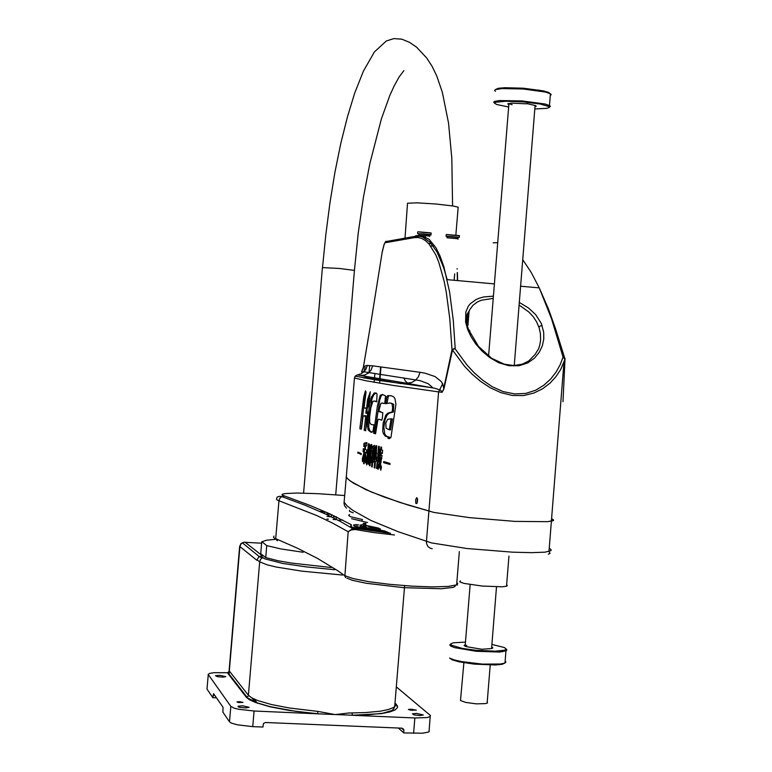 <?xml version="1.0" encoding="UTF-8"?>
<svg xmlns="http://www.w3.org/2000/svg" width="772" height="772" viewBox="0 0 772 772"><rect width="100%" height="100%" fill="white"/><g stroke="black" fill="none" stroke-linecap="round" stroke-linejoin="round"><path stroke-width="1.16" d="M242.736 705.84L238.201 706.187L238.046 706.747L239.494 707.306L245.766 707.953L249.144 707.297L242.736 705.84M219.904 675.355L215.504 675.712L217.376 676.706L222.625 677.169L225.771 676.61L219.904 675.355M239.581 701.642L237.052 701.864L238.133 702.491L243.035 702.414L239.581 701.642M416.59 713.444L412.47 713.801L413.995 714.872L419.9 715.557L423.317 714.978L416.59 713.444M395.901 703.861L397.57 706.351L397.445 707.586L395.032 709.931L389.638 711.977L381.445 713.598L352.621 715.306L317.582 713.791L317.861 711.379L335.135 714.554L348.519 713L365.532 712.527L380.403 711.166L388.528 709.516L393.701 707.422L395.669 705.309L395.052 702.742M254.056 711.041L238.751 709.285L234.022 708.069L230.818 706.332L229.506 721.791L231.542 723.142L237.429 724.84L252.733 726.616L254.056 711.041L317.582 713.791L289.114 710.414L269.93 706.737L255.6 702.559L249.52 699.779L246.268 697.184L256.275 702.655L270.152 706.708L295.56 711.302L318.653 713.839M334.672 569.707L306.59 566.966L282.851 563.454L264.796 558.87L261.93 557.017L262.219 555.628L258.881 556.68L256.97 559.922L259.71 561.794L248.41 695.263L251.797 697.907L257.848 700.6L271.483 704.527L289.568 708.001L317.861 711.379M404.634 585.678L394.733 706.641L393.623 708.995L391.867 710.549L382.68 713.203L369.296 714.698L352.514 715.239L351.964 712.855M429.087 730.476L429.184 731.422L428.132 732.174L422.535 733.226L403.717 732.908L403.804 729.453L402.115 728.218L265.336 722.457L263.435 723.576L262.953 727.05L252.733 726.616M230.818 706.332L208.122 674.371L209.733 673.367L213.709 672.702L227.701 672.692L229.265 671.244L239.899 546.547L256.931 560.269M261.592 543.17L243.749 542.233L241.028 543.835L239.899 546.547M264.449 556.641L261.949 554.701M396.354 686.839L430.467 715.557L429.859 716.706L427.09 717.545L414.863 717.999L413.618 733.323M410.723 709.198L408.398 709.497L410.376 710.163L416.272 710.105L410.723 709.198L410.636 710.192M208.218 674.853L207.031 689.116L208.247 674.892M229.506 721.791L222.876 712.16L223.011 707.258L213.516 693.642L212.908 697.656L207.031 689.116M274.668 539.387L266.62 540.217L261.882 541.712L266.736 545.592L281.249 548.969L303.213 552.279M266.736 545.592L265.722 557.625L278.123 560.733L291.498 563.039L331.227 567.536M243.981 542.195L240.98 543.623L239.619 546.576L228.966 671.891M327.125 513.583L329.625 513.737M330.976 514.355L327.106 514.104M367.54 522.509L351.53 518.668M551.594 518.359L553.418 520.482L547.425 521.708L514.934 521.351L469.386 517.645L433.883 512.463L399.674 502.35L371.255 491.967L353.441 483.137L348.066 479.248L346.242 476.884M344.129 502.311L347.323 506.094L352.997 510.514L370.869 520.415L398.487 531.85L431.413 542.89L466.896 548.496L512.473 552.202L531.657 552.675L545.013 552.125L551.034 550.581L551.111 549.799L549.239 548.091M506.586 584.954L507.272 585.572L506.693 586.17L502.553 586.797L482.114 586.073L464.271 583.458L460.151 582.059L459.861 581.277L460.479 580.949M463.847 662.723L460.537 700.493L465.661 702.443L476.42 703.823L485.675 703.582L487.479 702.916L487.267 702.018M380.519 528.984L369.315 526.842L365.638 524.97M388.191 532.371L360.553 528.125L354.753 526.359L353.595 525.5L353.991 524.748M386.955 531.84L366.459 528.926L353.769 525.732M364.741 523.667L363.322 523.319L365.822 523.377M365.224 524.034L360.003 525.134L360.206 525.964L362.358 526.938L385.093 531.039M358.517 524.815L354.85 524.671L358.517 524.815M362.869 527.295L359.163 527.16L362.869 527.295M379.129 530.296L375.404 530.152L379.129 530.296M358.015 525.124L356.307 524.989M362.415 527.623L360.592 527.479M378.724 530.634L376.804 530.48M366.623 528L365.397 527.131L366.131 526.427M364.702 527.614L366.121 526.61M364.577 527.585L364.123 526.629L366.179 525.944M365.793 523.783L365.204 524.622L367.125 525.607L378.454 528.029M365.426 524.825L368.919 526.427L379.457 528.502M357.783 452.624L357.899 452.122L361.238 453.598L361.18 454.65L357.783 452.624M383.597 462.071L383.78 461.54L389.985 463.403L389.995 464.416L383.674 462.679L383.597 462.071M417.575 501.009L416.774 503.585L415.761 502.958L415.674 499.581L416.648 497.66L417.43 498.644L417.575 501.009M417.363 498.432L417.102 503.074M467.822 324.964L467.398 318.653L468.131 313.721L469.82 309.447L473.004 305.229L477.578 301.891L481.41 300.221L493.212 298.407M519.064 305.065L528.801 311.946L533.249 316.761L536.646 321.934L539.232 328.129L540.39 333.62L540.545 339.931L539.773 344.949L538.663 348.635L535.189 354.387L528.82 360.881L522.239 364.172L513.776 365.552L504.28 364.22L491.706 358.333L478.428 346.367L468.498 329.538L467.629 329.422L465.632 322.059L465.844 311.965L468.353 306.185L470.38 303.666L476.044 299.565L479.711 298.06L483.851 296.969L493.385 296.178M381.657 453.164L380.635 452.682L380.885 449.622M379.11 457.815L379.255 454.669L380.258 454.978L380.432 452.903L379.399 452.585L379.67 449.304L380.702 449.613L380.914 447.027L381.609 447.22L381.445 449.835L382.642 450.182L382.372 453.482L381.175 453.125L381.001 455.21L382.043 455.528L380.471 464.339L381.474 466.992L380.828 470.264L379.747 466.259L378.019 469.328L377.904 466.163L379.37 463.538L379.11 457.815L380.345 457.902L380.471 454.998M379.187 467.417L379.139 465.998L380.606 463.625L380.48 461.984M381.3 467.842L380.982 466.346L379.747 466.259M379.834 458.047L381.011 458.414L380.046 461.955L379.834 458.047L381.812 458.365M374.98 456.348L374.362 458.481L374.159 457.14L373.802 454.727L374.42 452.595L374.98 456.348M378.55 446.332L379.284 446.544L379.332 450.308L378.685 458.877L376.91 468.536L376.418 468.305L377.392 460.401L376.784 461.038L376.939 457.468L377.682 456.86L378.55 446.332M553.186 519.537L553.582 520.231L552.82 520.83L547.425 521.708L514.934 521.351L469.386 517.645L433.883 512.463L408.62 505.206L384.041 496.956L365.86 489.622L350.469 481.149L346.194 477.434L354.473 377.875M365.61 430.757L364.22 430.197L365.59 417.97L364.876 415.616L363.12 416.243L361.441 428.325L361.084 429.193L359.848 428.595L363.708 397.04L365.455 390.844L366.034 392.282L364.017 408.002L366.449 408.301L365.87 413.174L366.97 409.575L367.559 414.632L365.61 430.757M370.27 391.761L368.958 403.64L366.14 411.93L369.113 398.738L366.661 407.375L367.607 399.751L370.27 391.761M387.949 438.351L388.21 437.01L385.286 436.132L383.356 433.671L382.758 431.152L383.086 423.152L385.788 415.085L387.882 413.155L392.176 411.852L392.658 407.78L392.002 403.573L389.551 403.013L385.682 403.708L386.483 398.159L387.814 395.582L391.452 395.824L393.643 396.808L394.994 398.651L395.901 404.345L390.941 437.541L388.934 438.564L387.949 438.351L389.204 438.448L389.464 437.106L388.21 437.01M376.697 401.836L374.082 400.929L372.76 401.585L370.878 407.751L369.556 417.198L369.72 422.593L371.081 424.455L374.015 425.044L372.876 431.644L370.898 432.243L368.321 430.207L367.511 426.405L367.819 417.227L369.672 403.795L371.4 397.088L374.275 392.977L376.176 393.006L377.064 393.942L376.697 401.836M373.619 433.237L377.45 405.927L380.191 395.293L382.352 394.473L385.556 395.872L384.832 402.945L384.224 403.553L381.937 403.023L380.779 403.524L379.313 409.083L378.994 411.563L382.815 412.74L382.304 418.231L381.706 420.18L378.483 419.244L377.817 420.364L375.588 433.796L373.619 433.237L374.835 433.324L379.679 400.446L381.127 395.824L382.729 394.54M370.039 465.844L369.412 465.603L371.158 444.508L371.786 444.72L370.039 465.844M366.478 453.067L365.301 452.624L366.121 459.88L365.532 462.814L364.828 454.824L364.085 463.76L363.564 463.547L364.287 454.805L362.444 461.617L362.367 458.616L364.22 452.209L363.11 451.765L363.361 448.667L364.751 449.198L364.992 446.255L363.834 446.477L364.027 443.273L366.893 442.549L366.748 445.733L365.552 446.11L365.281 449.4L366.739 449.941L366.478 453.067M369.749 444.826L370.367 445.029L368.775 464.281L368.157 464.049L369.749 444.826M368.119 455.808L366.71 464.937L366.304 462.872L368.514 443.63L369.113 443.832L368.119 455.808M375.028 446.959L375.597 450.713L376.012 445.656L376.697 445.869L375.974 461.289L375.375 461.81L374.864 467.986L374.188 467.745L374.671 461.907L373.137 462.119L373.358 459.022L374.931 458.79L375.578 450.945L374.999 452.952L374.42 449.101L375.028 446.959M371.342 460.064L372.558 453.83L372.326 450.771L372.915 450.964L372.683 446.419L374.488 445.357L372.181 467.012L371.602 466.799L372.258 458.896L371.486 462.843L371.342 460.064L372.036 460.112M457.613 280.583L457.4 272.535M457.362 280.554L457.217 272.622M457.14 269.167L457.12 268.666M562.962 401.729L565.046 359.26L560.559 369.692L555.937 376.649L550.04 383.076L542.726 388.721L533.934 393.064L523.57 395.525L512.338 395.428L500.96 392.678L490.249 387.766L480.57 381.378L472.001 374.082L464.522 366.304L452.498 349.996L443.997 388.702L442.115 392.234L440.696 390.217L435.012 388.345L406.419 383.173L411.544 382.507L415.442 380.316L418.337 376.958L420.045 372.326L425.025 373.165L435.003 376.514L441.275 381.513L442.51 384.002L438.612 391.858L393.238 385.411L365.638 380.702L354.454 378.01L355.303 376.022L357.311 374.902M386.849 241.424L385.797 241.385L384.91 242.823L413.975 237.66L415.896 235.701L421.715 235.672L429.107 239.349L435.948 247.783L440.117 256.207L443.871 266.803L449.593 291.97L453.232 320.1L455.21 348.278L452.498 349.996L451.958 349.706L449.786 318.797L446.284 292.385L444.074 281.037L438.814 262.258L435.794 254.876L429.135 244.106L425.536 240.671L421.792 238.49L417.942 237.506L413.975 237.66M363.236 377.826L364.075 377.981M360.514 375.501L357.494 374.874L360.978 373.88L363.979 371.805L361.489 371.901L364.287 366.266L366.777 365.407L372.702 365.86L371.178 369.981L368.582 372.963L364.471 375.115L360.514 375.501L406.419 383.173L360.514 375.501M443.997 388.702L441.922 392.272L438.612 391.858L426.414 541.529L426.588 543.816L427.9 546.479L430.178 548.226L432.252 548.709M563.936 362.473L564.95 358.777L555.686 329.026L548.545 309.109L539.261 287.85L551.536 318.682L563.049 357.175L565.046 358.469L565.046 359.26L563.049 357.175L560.192 364.712L556.11 372.046L550.735 378.965L543.971 385.17L535.652 390.198L525.722 393.392L514.625 393.961L503.19 391.587L492.382 386.733L482.712 380.258L474.211 372.789L466.867 364.828L454.66 348.24L451.958 349.706L443.688 388.422L442.626 383.52M520.579 286.19L539.261 287.85L531.039 272.101L522.702 259.71M497.699 242.688L493.134 242.813M519.286 302.383L528.453 307.893L535.546 314.465L541.326 323.565L543.729 332.288L543.806 339.14L542.32 345.895L539.252 352.322L534.456 358.16L527.739 362.917L519.073 365.764L508.922 365.774L498.702 362.734L489.554 357.475L481.892 350.98L475.716 343.897L470.978 336.64L467.629 329.422M382.198 252.183L384.06 244.676M382.13 252.454L370.792 323.622L382.13 252.454M470.592 334.43L469.627 330.532L468.498 329.538L467.407 326.073L466.404 319.444L467.05 314.165L469.067 311L467.9 325.398M363.4 367.096L370.801 323.593L363.313 367.453L361.489 371.901M365.677 430.477L366.806 417.034L366.42 415.876L365.195 415.751M365.87 413.174L367.057 413.271L367.501 412.431M364.017 408.002L365.754 408.012M361.306 428.923L364.567 399.394L366.034 391.838M368.794 399.867L369.885 396.451M368.061 406.94L368.939 403.727M379.071 453.405L379.013 450.211M378.048 460.45L378.174 457.555L378.82 457.034M389.262 437.087L386.791 436.383L384.881 434.356L383.916 427.379L385.074 419.64L387.033 415.182L389.136 413.252L393.44 411.949L393.71 404.267L390.815 403.109M386.975 403.36L388.412 395.901L390.545 395.669M389.763 438.592L389.204 438.448M371.882 432.281L369.672 430.564L368.765 427.148L369.151 415.934L372.046 398.873L373.6 394.974L375.974 392.929M376.765 401.498L374.7 401.083M372.664 424.716L373.957 424.793M378.994 411.563L380.673 411.611M381.85 420.055L379.534 419.447M386.907 396.422L385.691 403.611M384.553 403.466L382.487 403.158M366.517 452.72L365.301 452.624M365.04 446.264L365.224 443.36L366.864 443.215M365.339 452.643L364.297 451.852L364.529 449.121M364.287 454.805L364.818 454.843L365.31 452.778M390.024 464.31L384.919 462.766L384.842 462.158M361.257 454.303L358.951 452.701M374.372 461.945L374.584 459.108L376.147 458.877L374.931 458.79M372.558 453.83L373.773 453.917L373.523 451.157M372.924 458.375L373.387 455.982M373.773 448.648L374.439 446.312M389.271 429.821L386.125 428.238L385.788 422.998L387.65 419.302L391.095 418.82L389.271 429.821L390.526 429.907L392.35 418.916L391.472 418.849M458.095 207.871L458.153 207.205L453.222 206.037L435.958 203.962L416.919 202.804L407.529 203.268L405.01 238.152M425.69 237.718L423.857 237.564M425.604 237.033L421.666 236.724M429.734 236.068L418.694 235.161M428.875 234.765L420.286 233.887L419.688 233.974L419.678 235.006M431.123 233.163L418.25 231.889L417.691 231.986L417.671 233.723M428.856 234.987L431.065 234.939L429.898 234.582L422.882 233.858L417.729 233.713L419.746 234.244M430.583 232.883L418.115 231.803M458.018 238.702L447.007 237.805M457.149 237.4L448.6 236.531L447.992 236.618L447.992 237.651M459.398 235.798L446.293 234.553L445.984 236.367M457.13 237.622L458.954 237.361L451.244 236.502L446.033 236.357L448.05 236.888M458.848 235.518L446.419 234.456M407.751 383.202L405.3 380.953L403.843 377.933M534.774 108.987L546.759 108.398L549.394 107.366L549.075 106.604L540.275 104.017L523.271 101.894L505.689 101.2L495.402 102.242L494.562 103.284L496.782 104.519L508.642 106.99M549.442 107.202L550.32 106.439L549.722 105.677L545.1 104.056L522.268 100.891L499.243 100.543L494.447 101.45L493.742 102.232L494.476 102.994M526.707 103.535L535.469 105.59L536.222 106.237L534.948 106.816M508.816 104.809L507.831 103.805L511.431 103.168L526.774 103.873M508.632 103.506L512.116 104.683M495.566 89.562L498.258 88.336L504.782 87.728L523.175 88.23L543.478 90.903L548.747 92.399L550.417 94.049M495.035 101.788L495.19 102.329M550.301 95.477L551.256 94.666L550.668 93.856L545.514 92.032L523.117 88.934L501.752 88.548L495.402 89.629L494.698 90.478L495.431 91.25M505.042 662.994L502.186 664.325L495.277 665.01L474.211 664.113L458.954 661.787L452.238 659.886L449.613 658.062M505.969 661.922L504.994 663.013L500.343 664.016L482.423 664.074L461.743 661.652L454.052 659.886L449.651 658.082M491.677 646.975L492.825 647.988L491.581 648.596L481.699 649.252L466.278 646.646L464.04 645.469L465.304 644.639M465.506 642.092L453.376 642.806L450.896 643.8L451.388 645.16L462.225 648.403L476.266 650.342L495.219 651.221L504.734 650.188L506.171 648.982L504.27 647.496L491.88 644.427M491.581 648.142L491.938 648.499M464.821 646.096L466.751 645.431M506.171 648.982L506.934 650.034L505.959 650.921L499.474 652.031L476.141 651.288L454.544 647.621L450.52 645.942L449.825 644.909L450.732 644.07M389.812 533.056L370.801 530.634L351.955 527.189L350.7 526.099L351.299 524.642L329.818 513.824L310.518 505.689L282.041 495.093L282.214 494.273L285.08 493.569L296.699 493.038L318.064 493.646L344.688 495.518M394.511 534.996L373.05 532.468L355.255 529.476L351.202 530.007L348.162 531.734L351.945 529.071L357.967 528.559L357.175 528.087M351.395 526.938L351.299 524.642M356.896 529.708L357.967 528.559L390.333 533.278M336.524 516.951L336.216 519.238M362.049 521.216L362.107 519.73M324.703 513.621L324.761 511.894L319.782 511.392M342.565 575.005L302.142 571.183L276.154 567.015L267.131 564.853L259.71 561.794L260.492 559.478L262.528 557.625M227.981 672.615L246.982 697.077L247.966 696.383L248.41 695.263L229.323 670.926M394.984 703.562L395.669 703.832M336.515 516.999L333.465 516.767M326.952 519.093L328.409 519.17M333.089 519.469L336.158 519.691M336.196 516.796L333.485 516.593M353.161 512.83L349.475 511.392L349.504 510.215M349.591 514.577L348.645 515.445L350.372 516.651L362.483 519.566M346.541 508.159L344.601 505.901L344.051 503.392L346.194 477.434M360.37 526.079L361.132 525.404L361.045 526.427M366.082 527.122L365.59 527.315M365.706 525.336L361.045 526.436M383.993 244.946L384.91 242.823M367.327 365.397L366.16 368.881L363.979 371.805L419.843 380.615L428.161 383.732L432.851 387.814L379.496 380.5L355.178 376.176L354.705 376.987M365.195 367.404L363.757 371.737M542.089 325.475L540.188 325.987L538.972 327.328M345.653 577.639L344.534 575.478L338.377 571.106L317.35 558.301L297.413 548.197L275.739 538.682L278.982 500.439L280.024 498.017L281.751 496.599L279.647 496.299L277.196 497.052L276.511 499.339L277.438 500.198L316.906 515.638L331.873 522.712L348.162 531.734L344.852 575.7L353.267 578.653L368.891 581.673L389.464 584.317L411.814 586.16L432.426 586.903L448.127 586.45L456.619 584.896L457.796 583.767L456.821 582.474M273.992 536.058L273.51 537.331L277.476 540.776M346.917 578.141L352.553 580.332L366.092 583.265L403.727 587.704L441.391 588.756L453.106 587.357L455.065 586.392L455.2 585.388M390.574 533.375L356.664 528.511L352.91 528.762L340.027 521.254L325.745 514.104L304.737 505.091L281.751 496.599L284.125 496.097M327.154 512.627L327.087 514.741M303.589 493.115L322.368 267.633L339.458 268.492L354.387 270.383M263.107 558.021L259.788 556.998L242.292 542.784M327.029 516.487L330.609 516.719M548.352 554.209L550.06 553.379L548.969 551.488L563.936 362.483M444.344 269.746L439.297 256.574M384.012 244.734L385.479 241.665L414.574 236.425L419.929 236.319L422.535 237.014L430.043 242.138L437.029 252.019L443.389 266.89L447.191 279.647L494.379 283.855M365.417 430.293L364.22 430.197M366.719 416.359L365.532 416.272M361.035 428.788L359.868 428.701M384.601 433.758L383.356 433.671M393.71 404.267L392.446 404.171M369.18 429.415L367.974 429.328M374.825 433.295L373.609 433.198M456.628 584.829L457.285 585.215L456.619 584.896L459.321 551.546M452.614 205.941L451.803 158.231L448.532 123.037L442.404 92.331L436.749 75.907L432.03 66.218L426.655 57.861L416.61 47.179L409.594 42.383L401.778 39.227L393.807 38.6L386.261 40.993L374.42 51.956L363.429 71.092L354.666 93.229L347.458 116.697L340.857 143.206L334.98 172.166L329.914 202.959L325.736 234.968L322.522 267.566M403.824 70.638L399.037 77.123L394.26 85.663L389.86 95.294L381.329 118.994L369.856 163.432L363.448 197.314L358.247 233.279L354.406 270.229L335.695 494.775M414.863 717.999L351.559 715.258M403.717 732.908L398.487 728.073M397.435 705.859L394.81 705.743M216.43 697.82L212.908 697.656M265.722 557.625L260.695 553.736L261.698 541.886M251.99 698.013L255.561 702.549M254.113 699.075L257.375 703.205M235.441 683.201L236.232 683.239M239.619 546.576L228.985 674.873M380.046 461.955L381.127 462.032M381.011 458.414L381.802 458.471M369.113 398.738L369.663 398.777M380.702 449.613L381.464 449.671M379.399 452.585L380.635 452.682M380.432 452.903L381.667 452.99M380.258 454.978L381.021 455.036M378.994 457.777L380.239 457.864M379.37 463.538L380.606 463.625M377.904 465.912L379.139 465.998M381.175 453.125L382.391 453.212M378.251 449.97L378.994 450.028M377.527 453.222L378.762 453.309M377.971 453.357L379.071 453.444M377.682 456.86L378.83 456.937M376.939 457.468L378.174 457.555M377.392 460.401L378.135 460.459M376.91 465.198L377.73 465.255M376.418 468.305L377.209 468.363M373.802 454.727L374.748 454.795M369.412 465.603L370.058 465.651M364.548 443.311L365.224 443.36M364.992 446.255L365.532 446.293M364.751 449.198L365.291 449.236M363.11 451.765L364.297 451.852M364.22 452.209L365.417 452.295M362.367 458.616L363.342 458.684M363.564 463.547L364.104 463.586M364.828 454.824L365.436 454.872M368.157 464.049L368.784 464.088M366.304 462.872L367.134 462.93M375.597 450.713L376.292 450.761M374.42 449.101L375.366 449.169M375.578 450.945L376.273 450.993M373.358 459.022L374.584 459.108M374.671 461.907L375.366 461.955M374.188 467.745L374.883 467.793M375.636 458.684L376.157 458.722M372.085 453.666L373.31 453.753M372.258 458.896L372.847 458.935M371.602 466.799L372.191 466.848M372.905 458.25L373.445 458.288M373.252 454.061L373.783 454.1M372.683 446.419L373.909 446.505M373.069 449.092L373.658 449.14M372.915 450.964L373.503 451.002M391.095 418.82L392.35 418.916M379.65 383.23L379.988 379.206M380.027 378.762L380.992 366.99M380.586 366.932L379.612 378.695M379.573 379.139L379.467 380.49M430.535 245.843L433.314 246.104M430.969 243.527L428.412 243.296M332.221 514.924L330.792 516.516M342.72 520.029L338.146 520.251M246.268 697.184L227.306 672.711M262.219 555.628L244.907 542.156M403.93 730.351L401.585 728.199M412.653 709.285L412.566 710.337M214.684 695.302L213.111 695.234M454.698 273.828L454.177 280.275M364.172 377.904L377.276 380.152M364.77 377.431L400.832 383.578M364.278 430.313L364.702 425.198M369.064 372.548L369.653 365.523M372.702 365.86L420.045 372.326M364.297 430.322L365.494 430.409M363.39 399.307L364.567 399.394M360.022 426.356L361.2 426.443M359.887 428.75L361.064 428.836M377.025 464.783L377.769 464.84M383.684 462.679L384.929 462.766M357.803 453.183L358.98 453.27M367.597 454.766L368.205 454.805M428.991 731.653L430.226 716.455M506.49 586.237L508.893 556.129M487.18 703.128L490.23 665.078M491.552 648.605L496.493 586.894M514.22 365.542L535.054 105.436M465.169 646.251L470.138 584.587M488.56 356.095L508.922 103.438M363.544 524.198L363.487 524.892M416.88 503.46L415.944 503.402M387.515 381.686L364.587 377.759M383.973 244.878L382.159 252.241M374.169 382.294L374.41 379.448M374.439 379.081L374.497 378.28M374.536 377.846L374.902 373.426M383.636 462.621L384.89 462.717M357.783 453.145L358.961 453.232M458.153 207.205L455.905 234.842M429.743 235.952L429.695 236.56M428.875 234.669L428.788 235.75M431.133 233.019L430.988 234.823M458.028 238.587L457.979 239.185M457.159 237.303L457.072 238.384M459.408 235.653L459.263 237.448M550.446 93.711L549.5 105.552M498.664 88.259L497.882 88.963M538.895 90.044L539.3 90.806M450.703 644.273L449.844 645.17M505.959 650.921L504.994 663.013M492.063 648.461L492.835 647.804M501.964 650.767L502.601 651.722"/></g></svg>
